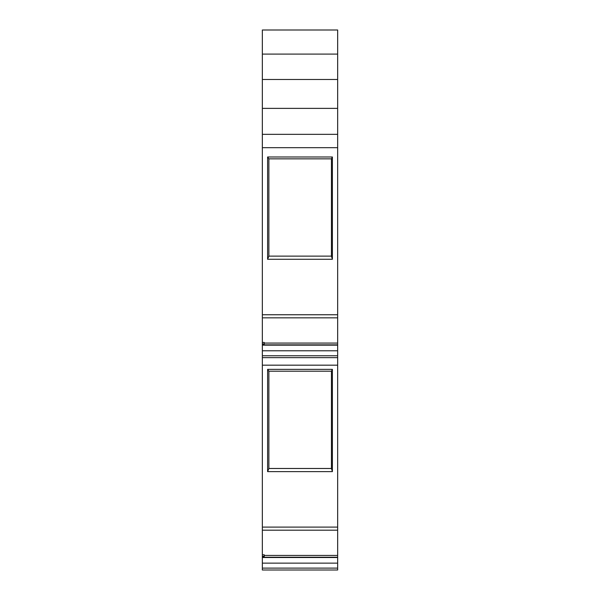 <?xml version="1.0" encoding="UTF-8"?>
<svg xmlns="http://www.w3.org/2000/svg" width="600" height="600" viewBox="0 0 600 600"><rect width="100%" height="100%" fill="white"/><g stroke="black" fill="none" stroke-linecap="round" stroke-linejoin="round"><path stroke-width="0.9" d="M337.657 570L262.343 570L262.343 30L337.657 30L337.657 570L262.343 570M262.343 554.783L264.225 554.783L264.225 557.513M337.657 555.435L264.225 555.435M262.343 342.428L264.225 342.428L264.225 345.15M337.657 343.08L264.225 343.08M337.657 357.645L262.343 357.645L337.657 357.645M337.657 527.1L262.343 527.1M332.385 369.36L267.615 369.36L267.615 471.63L332.385 471.63L332.385 369.36L331.44 371.205L268.882 371.205L267.615 369.36M337.657 314.745L262.343 314.745M332.385 156.998L267.615 156.998L267.615 259.275L332.385 259.275L332.385 156.998L331.44 158.85L268.882 158.85L267.615 156.998M337.657 54.097L262.343 54.097M337.657 317.843L262.343 317.843M337.657 350.775L262.343 350.775M337.657 530.197L262.343 530.197M337.657 563.138L262.343 563.138M267.615 259.275L268.882 256.132L331.44 256.132L331.44 158.85M331.44 256.132L332.385 259.275M268.882 256.132L268.882 158.85M267.615 471.63L268.882 468.487L331.44 468.487L331.44 371.205M331.44 468.487L332.385 471.63M268.882 468.487L268.882 371.205M337.657 365.175L262.343 365.175M337.657 147.683L262.343 147.683M337.657 79.485L262.343 79.485M337.657 108.375L262.343 108.375M337.657 134.333L262.343 134.333M264.225 344.978L262.343 344.978M337.657 345.15L262.343 345.15M337.657 355.763L262.343 355.763M264.225 557.332L262.343 557.332M337.657 557.513L262.343 557.513M337.657 568.118L262.343 568.118M264.225 344.16L262.343 344.16M264.225 556.523L262.343 556.523M337.657 344.873L264.225 344.873M337.657 557.235L264.225 557.235M264.225 343.957L262.343 343.957M264.225 556.32L262.343 556.32"/></g></svg>
